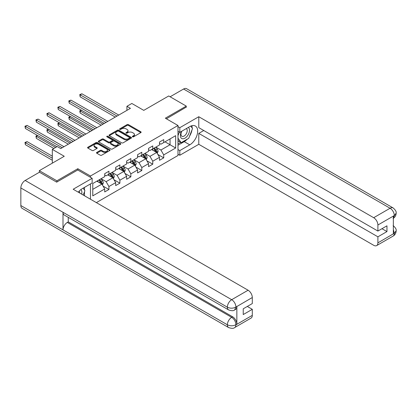 <?xml version="1.0" encoding="UTF-8"?>
<svg xmlns="http://www.w3.org/2000/svg" width="417" height="417" viewBox="0 0 417 417"><rect width="100%" height="100%" fill="white"/><g stroke="black" fill="none" stroke-linecap="round" stroke-linejoin="round"><path stroke-width="0.63" d="M132.559 136.818A0.683 0.396 0 0 0 133.523 136.818L140.847 132.59A0.975 0.563 0 0 0 141.134 132.189A0.975 0.563 0 0 0 140.847 131.793L128.436 124.626A0.975 0.563 0 0 0 127.06 124.626L119.731 128.858A0.683 0.396 0 0 0 119.533 129.134A0.683 0.396 0 0 0 119.731 129.411A0.683 0.396 0 0 0 120.695 129.411L121.644 128.863A3.122 1.804 0 0 1 126.059 128.863L127.091 129.463A3.122 1.804 0 0 1 128.009 130.735A3.122 1.804 0 0 1 127.091 132.012L126.142 132.559A0.683 0.396 0 0 0 125.944 132.835A0.683 0.396 0 0 0 126.142 133.117A0.683 0.396 0 0 0 127.112 133.117L128.055 132.57A3.122 1.804 0 0 1 132.47 132.57L133.503 133.164A3.122 1.804 0 0 1 134.42 134.441A3.122 1.804 0 0 1 133.503 135.713L132.559 136.26A0.683 0.396 0 0 0 132.356 136.536A0.683 0.396 0 0 0 132.559 136.818L132.559 136.26M96.791 152.413A0.975 0.563 0 0 0 96.504 152.81A0.975 0.563 0 0 0 96.791 153.206L100.273 155.218A0.975 0.563 0 0 0 101.649 155.218L109.786 150.521A0.975 0.563 0 0 0 110.072 150.125A0.975 0.563 0 0 0 109.786 149.724L97.375 142.562A0.975 0.563 0 0 0 95.999 142.562L87.862 147.258A0.975 0.563 0 0 0 87.575 147.654A0.975 0.563 0 0 0 87.862 148.051L92.068 150.48A0.975 0.563 0 0 0 93.444 150.48L96.926 148.473A0.975 0.563 0 0 0 97.213 148.071A0.975 0.563 0 0 0 96.926 147.675L94.841 146.471A2.606 1.506 0 0 1 94.08 145.408A2.606 1.506 0 0 1 95.686 144.016A2.606 1.506 0 0 1 98.532 144.339L106.7 149.057A2.606 1.506 0 0 1 107.466 150.125A2.606 1.506 0 0 1 105.855 151.512A2.606 1.506 0 0 1 103.015 151.189L101.649 150.401A0.975 0.563 0 0 0 100.273 150.401L96.791 152.413L96.791 153.206M186.274 107.32L186.274 106.106L168.713 95.967L143.776 110.364L131.835 103.468L126.919 106.309L130.427 108.337L60.746 148.567L57.238 146.539L52.318 149.38L52.318 163.167M77.817 170.021L77.817 168.723L56.884 180.806L39.323 170.668L64.26 156.271L52.318 149.38M77.817 168.723L90.463 176.021L177.986 125.491L177.986 155.499L96.363 202.626M186.274 106.106L165.34 118.193L177.986 125.491M121.717 142.838A0.975 0.563 0 0 0 123.093 142.838L131.23 138.142A0.975 0.563 0 0 0 131.517 137.74A0.975 0.563 0 0 0 131.23 137.344L118.819 130.177A0.975 0.563 0 0 0 117.438 130.177L109.306 134.879A0.975 0.563 0 0 0 109.019 135.275A0.975 0.563 0 0 0 109.306 135.671L121.717 142.838M107.2 136.964A0.683 0.396 0 0 1 107.888 137.063L107.888 136.25L120.508 143.537A0.975 0.563 0 0 1 120.794 143.933A0.975 0.563 0 0 1 120.508 144.329L112.371 149.031A0.975 0.563 0 0 1 110.995 149.031L98.584 141.863L102.066 139.867L102.066 139.054L98.584 141.066A0.975 0.563 0 0 0 98.297 141.467A0.975 0.563 0 0 0 98.584 141.863L98.584 141.066M102.066 139.867A0.975 0.563 0 0 1 103.442 139.867L103.442 139.054A0.975 0.563 0 0 0 102.066 139.054M103.442 139.054L108.477 141.962A0.975 0.563 0 0 0 109.853 141.962L112.163 140.628A0.975 0.563 0 0 0 112.449 140.232A0.975 0.563 0 0 0 112.163 139.831L106.924 136.807A0.683 0.396 0 0 1 106.726 136.531A0.683 0.396 0 0 1 107.148 136.166A0.683 0.396 0 0 1 107.888 136.25M39.323 172.289L39.323 170.668M56.884 180.806L56.884 182.026M90.463 199.217L90.463 183.928M90.463 177.319L90.463 176.021M103.072 186.102L108.936 189.485L108.936 186.524L115.681 182.63L115.681 185.591L119.893 183.162L119.893 180.201L126.638 176.308L126.638 179.268L130.849 176.834L130.849 173.873L137.594 169.98L137.594 172.94L141.811 170.506L141.811 167.545L148.551 163.652L148.551 166.612L152.768 164.178L152.768 161.217L159.513 157.329L159.513 160.29L163.725 157.855L163.725 154.895L175.666 147.999L175.666 135.671L170.047 138.913L170.047 144.756L175.666 147.999M108.936 189.485L104.719 191.919L104.719 188.958L92.777 195.854L92.777 183.527L104.719 176.631L104.719 173.67L108.936 171.236L108.936 174.197L115.681 170.303L115.681 167.342L119.893 164.908L119.893 167.869L126.638 163.975L126.638 161.014L130.849 158.585L130.849 161.546L137.594 157.652L137.594 154.691L141.811 152.257L141.811 155.218L148.551 151.324L148.551 148.363L152.768 145.929L152.768 148.89L159.513 144.996L159.513 142.035L163.725 139.606L163.725 142.562L175.666 135.671M107.81 174.848L112.866 177.767L106.126 181.661L101.07 178.737M104.719 175.01L106.126 175.818L108.936 174.197M106.126 181.661L108.936 186.524M112.866 177.767L115.681 182.63M118.767 168.52L123.828 171.439L117.083 175.333L112.027 172.414M115.681 168.682L117.083 169.495L119.893 167.869M117.083 175.333L119.893 180.201M123.828 171.439L126.638 176.308M129.729 162.192L134.785 165.111L128.04 169.005L122.984 166.086M126.638 162.354L128.04 163.167L130.849 161.546M128.04 169.005L130.849 173.873M134.785 165.111L137.594 169.98M140.685 155.864L145.742 158.788L139.002 162.682L133.94 159.758M137.594 156.031L139.002 156.839L141.811 155.218M139.002 162.682L141.811 167.545M145.742 158.788L148.551 163.652M151.642 149.541L156.698 152.46L149.958 156.354L144.902 153.435M148.551 149.703L149.958 150.511L152.768 148.89M149.958 156.354L152.768 161.217M156.698 152.46L159.513 157.329M164.991 141.832L170.047 144.756L160.915 150.026L155.859 147.107M159.513 143.375L160.915 144.188L163.725 142.562M160.915 150.026L163.725 154.895M126.919 106.309L126.919 110.364M92.777 189.365L101.91 184.095L96.853 181.171M101.91 184.095L104.719 188.958M157.861 154.467L163.725 157.855M146.904 160.795L152.768 164.178M135.942 167.118L141.811 170.506M124.985 173.446L130.849 176.834M114.029 179.774L119.893 183.162M132.83 136.912L133.503 136.526A3.122 1.804 0 0 0 134.42 135.249L134.42 134.441M128.009 130.735L128.009 131.548A3.122 1.804 0 0 1 127.091 132.82L126.419 133.211M140.837 132.596L128.436 125.439A0.975 0.563 0 0 0 127.06 125.439L120.007 129.51M131.214 138.147L118.819 130.99A0.975 0.563 0 0 0 117.438 130.99L109.317 135.681L109.306 134.879M129.505 138.022A0.683 0.396 0 0 0 129.708 137.74A0.683 0.396 0 0 0 129.505 137.464L118.61 131.173A0.683 0.396 0 0 0 117.646 131.173L116.645 131.751A3.122 1.804 0 0 0 115.733 133.028A3.122 1.804 0 0 0 116.645 134.3L124.094 138.6A3.122 1.804 0 0 0 128.504 138.6L129.505 138.022L129.505 138.835A0.683 0.396 0 0 0 129.708 138.553L129.708 137.74M115.733 133.028L115.733 133.836A3.122 1.804 0 0 0 116.645 135.108L116.645 134.3M129.505 138.835L128.504 139.408A3.122 1.804 0 0 1 124.094 139.408L116.645 135.108M103.442 139.867L108.477 142.776A0.975 0.563 0 0 0 109.853 142.776L112.163 141.441A0.975 0.563 0 0 0 112.449 141.04L112.449 140.232M107.888 137.063L120.497 144.339M113.7 144.975A2.606 1.506 0 0 0 116.541 145.304A2.606 1.506 0 0 0 118.152 143.912A2.606 1.506 0 0 0 117.385 142.849L114.508 141.186A0.975 0.563 0 0 0 113.132 141.186L110.823 142.52A0.975 0.563 0 0 0 110.536 142.916A0.975 0.563 0 0 0 110.823 143.318L113.7 144.975L113.7 145.788A2.606 1.506 0 0 0 116.541 146.117A2.606 1.506 0 0 0 118.152 144.725L118.152 143.912M110.536 142.916L110.536 143.729A0.975 0.563 0 0 0 110.823 144.126L110.823 143.318M113.7 145.788L110.823 144.126M107.466 150.125L107.466 150.933A2.606 1.506 0 0 1 105.855 152.325A2.606 1.506 0 0 1 103.015 151.996L101.649 151.215A0.975 0.563 0 0 0 100.273 151.215L96.801 153.216M94.08 145.408L94.08 146.216A2.606 1.506 0 0 0 94.841 147.279L94.841 146.471M96.926 147.675L96.926 148.473L94.841 147.279M109.775 150.527L97.375 143.37A0.975 0.563 0 0 0 95.999 143.37L87.872 148.061M157.256 153.42L158.09 151.314A2.632 1.522 -120 0 0 157.251 149.072L155.802 147.138M153.274 150.48L152.288 149.166M81.492 110.255L80.158 111.026L80.158 113.054L101.206 125.209M156.292 152.226L156.672 151.428A2.632 1.522 -120 0 0 155.916 149.844L154.467 147.91M153.805 148.29L155.416 150.438A1.34 0.777 60 0 1 155.661 150.845L156.672 151.428M153.623 148.395L155.072 150.334A2.632 1.522 60 0 1 155.828 151.913M80.158 113.054L79.772 110.802L102.963 124.193M79.772 110.802L81.336 110.166M117.015 116.082L80.158 94.805L81.914 93.789L118.767 115.066M115.259 117.094L80.158 96.833L80.158 94.805L79.772 94.581L81.914 93.789M80.158 96.833L79.772 94.581M181.546 131.345A6.458 3.727 120 0 0 182.656 138.798A6.458 3.727 120 0 0 188.489 134.18A6.458 3.727 120 0 0 188.333 127.425M181.911 131.131A4.42 2.554 120 0 0 181.895 136.26A4.42 2.554 120 0 0 182.542 136.463A4.42 2.554 120 0 0 186.587 133.2A4.42 2.554 120 0 0 186.316 128.603A4.42 2.554 120 0 0 186.305 128.598M190.793 126.08L192.524 128.535L188.729 138.308L181.145 142.687L177.986 140.56M181.145 142.687L177.986 138.189M177.986 135.666L179.373 132.09M81.675 194.145A6.458 3.727 120 0 0 80.82 189.631M79.616 192.956A4.42 2.554 120 0 0 79.162 191.142M83.145 188.156L84.912 190.663L83.212 195.036M187.332 139.111A11.176 6.453 120 0 1 184.236 141.634L189.787 144.835A11.176 6.453 120 0 0 197.085 134.988A11.176 6.453 120 0 0 195.375 126.033A11.176 6.453 120 0 0 189.787 126.586L179.81 132.345L179.81 127.68L198.779 116.729L373.684 217.71L390.083 208.245L183.569 89.014L170.115 96.78M189.787 144.835L179.81 150.594L179.81 155.26L198.779 144.308L198.779 133.398L377.896 236.814L377.896 242.856L394.399 233.239L393.351 233.734L393.351 216.293L394.3 215.542L377.896 225.013A5.958 3.44 -120 0 0 373.684 217.71M203.762 130.521L198.779 133.398M381.972 228.704L386.96 231.581L386.96 225.821L377.896 231.054L198.779 127.638L198.779 116.729M177.986 131.292L179.81 132.345M177.986 126.627L179.81 127.68M177.986 154.201L179.81 155.26M177.986 149.541L179.81 150.594M198.779 144.308L373.684 245.29A5.958 3.44 -120 0 0 376.66 245.587A5.958 3.44 -120 0 0 377.896 242.856M183.569 89.014A6.109 3.529 -60 0 1 186.623 88.712L393.137 207.942A6.109 3.529 -60 0 0 390.083 208.245A5.958 3.44 60 0 1 394.3 215.542M377.896 231.054L377.896 225.013M386.96 231.581L377.896 236.814M186.274 107.08L166.393 118.798M189.553 136.187A11.176 6.453 120 0 0 191.956 129.989M192.138 127.988A11.176 6.453 120 0 0 191.862 125.71M184.236 141.634L177.986 145.241M177.986 143.943L180.655 142.4M177.986 141.509L178.549 141.186M393.351 229.558L394.3 233.186M393.137 225.581C395.535 227.739 396.541 229.459 396.15 230.752L394.409 233.239M393.137 207.942C395.535 210.079 396.536 211.815 396.15 213.155L394.404 215.605M228.631 309.93A6.109 3.529 -60 0 1 227.364 307.178C230.179 308.528 232.983 308.512 235.787 307.141L234.667 309.925C233.666 310.941 231.654 310.941 228.631 309.93L64.26 215.036A6.109 3.529 -60 0 1 62.998 212.279L20.85 187.947A6.109 3.529 -60 0 1 25.171 180.462L39.464 172.211L56.676 182.146L77.75 169.98L92.147 178.294L92.147 182.959L82.175 188.713A11.176 6.453 120 0 0 78.26 192.174M92.147 178.294L73.183 189.245L248.089 290.222A5.958 3.44 60 0 1 252.301 297.524L252.301 303.566L243.241 308.799L243.241 314.559L252.301 309.325L252.301 315.367A5.958 3.44 60 0 1 251.065 318.098L234.667 327.564A5.958 3.44 -120 0 0 235.902 324.838L252.301 315.367M84.244 195.63L86.595 196.991M84.489 195.49L84.489 191.742M84.489 190.069L84.489 187.379M234.667 327.564C233.713 328.575 231.701 328.58 228.631 327.574L22.117 208.344A6.109 3.529 -60 0 1 20.85 205.545L62.998 229.876A6.109 3.529 -60 0 1 67.314 222.438L231.685 317.337L232.634 316.79A5.958 3.44 60 0 1 236.851 324.087L236.851 306.646A5.958 3.44 60 0 1 235.615 309.378L234.667 309.925M20.85 187.947L20.85 205.545M25.171 180.462L231.685 299.693A6.109 3.529 -60 0 0 227.364 307.178L62.998 212.279L62.998 229.876L227.364 324.775C230.168 326.13 232.978 326.13 235.793 324.775L235.902 324.838M252.301 309.325L247.312 306.448M68.263 217.346L68.263 221.891L232.634 316.79M68.263 221.891L67.314 222.438M146.299 159.747L147.133 157.642A2.632 1.522 -120 0 0 146.294 155.4L144.845 153.466M142.317 156.808L141.332 155.494M70.536 116.583L69.196 117.354L69.196 119.382L90.249 131.532M145.335 158.549L145.71 157.756A2.632 1.522 -120 0 0 144.96 156.172L143.511 154.238M142.849 154.618L144.459 156.766A1.34 0.777 60 0 1 144.699 157.173L145.71 157.756M142.666 154.723L144.115 156.656A2.632 1.522 60 0 1 144.871 158.241M69.196 119.382L68.81 117.13L92.006 130.521M68.81 117.13L70.379 116.494M135.337 166.075L136.177 163.97A2.632 1.522 -120 0 0 135.337 161.728L133.883 159.794M131.36 163.136L130.375 161.822M59.574 122.906L58.239 123.677L58.239 125.705L79.293 137.86M134.378 164.877L134.754 164.079A2.632 1.522 -120 0 0 134.003 162.5L132.549 160.561M131.892 160.941L133.497 163.089A1.34 0.777 60 0 1 133.742 163.495L134.754 164.079M131.709 161.051L133.159 162.984A2.632 1.522 60 0 1 133.909 164.569M58.239 125.705L57.854 123.453L81.049 136.844M57.854 123.453L59.422 122.817M106.054 122.41L69.196 101.128L70.953 100.116L107.81 121.394M104.297 123.422L69.196 103.155L69.196 101.128L68.81 100.909L70.953 100.116M69.196 103.155L68.81 100.909M95.097 128.733L58.239 107.456L59.996 106.444L96.853 127.722M93.34 129.75L58.239 109.483L58.239 107.456L57.854 107.232L59.996 106.444M58.239 109.483L57.854 107.232M124.381 172.398L125.215 170.298A2.632 1.522 -120 0 0 124.375 168.056L122.926 166.117M120.398 169.464L119.413 168.145M48.617 129.234L47.283 130.005L47.283 132.033L68.336 144.188M123.422 171.205L123.797 170.407A2.632 1.522 -120 0 0 123.041 168.822L121.592 166.889M120.935 167.269L122.541 169.417A1.34 0.777 60 0 1 122.786 169.823L123.797 170.407M120.748 167.373L122.202 169.312A2.632 1.522 60 0 1 122.952 170.897M47.283 132.033L46.897 129.781L70.092 143.172M46.897 129.781L48.461 129.145M113.424 178.726L114.258 176.62A2.632 1.522 -120 0 0 113.419 174.379L111.97 172.445M109.442 175.786L108.456 174.473M37.66 135.561L36.326 136.333L36.326 138.361L53.866 148.483M112.46 177.533L112.84 176.735A2.632 1.522 -120 0 0 112.084 175.15L110.635 173.217M109.973 173.597L111.584 175.745A1.34 0.777 60 0 1 111.829 176.151L112.84 176.735M109.791 173.701L111.24 175.635A2.632 1.522 60 0 1 111.996 177.22M36.326 138.361L35.94 136.109L55.623 147.472M35.94 136.109L37.504 135.473M102.467 185.054L103.301 182.948A2.632 1.522 -120 0 0 102.462 180.707L101.013 178.773M98.485 182.114L97.5 180.801M52.318 156.193L27.121 141.644L25.369 142.656L25.369 144.683L52.318 160.248M101.503 183.855L101.878 183.063A2.632 1.522 -120 0 0 101.128 181.478L99.679 179.545M99.017 179.925L100.627 182.073A1.34 0.777 60 0 1 100.867 182.479L101.878 183.063M98.834 180.029L100.283 181.963A2.632 1.522 60 0 1 101.039 183.548M25.369 144.683L24.978 142.437L52.318 158.22M24.978 142.437L27.121 141.644M84.14 135.061L47.283 113.784L49.039 112.767L85.897 134.05M82.384 136.078L47.283 115.811L47.283 113.784L46.897 113.56L49.039 112.767M47.283 115.811L46.897 113.56M73.183 141.389L36.326 120.112L38.083 119.095L74.935 140.373M71.427 142.4L36.326 122.139L36.326 120.112L35.94 119.888L38.083 119.095M36.326 122.139L35.94 119.888M62.222 147.717L25.369 126.434L27.121 125.423L63.978 146.701M56.957 146.701L25.369 128.462L25.369 126.434L24.978 126.21L27.121 125.423M25.369 128.462L24.978 126.21M133.503 136.526L133.503 135.713M126.142 133.117L126.142 132.559M127.091 132.82L127.091 132.012M119.731 129.411L119.731 128.858M127.06 125.439L127.06 124.626M128.436 125.439L128.436 124.626M140.847 132.59L140.847 131.793M117.438 130.99L117.438 130.177M118.819 130.99L118.819 130.177M131.23 138.142L131.23 137.344M124.094 139.408L124.094 138.6M128.504 139.408L128.504 138.6M108.477 142.776L108.477 141.962M109.853 142.776L109.853 141.962M112.163 141.441L112.163 140.628M120.508 144.329L120.508 143.537M100.273 151.215L100.273 150.401M101.649 151.215L101.649 150.401M103.015 151.996L103.015 151.189M87.862 148.051L87.862 147.258M95.999 143.37L95.999 142.562M97.375 143.37L97.375 142.562M109.786 150.521L109.786 149.724M156.443 152.309L158.074 151.366M155.916 149.844L157.251 149.072M154.045 150.928L155.072 150.334M396.15 230.773C396.082 233.108 395.055 234.891 393.064 236.116A5.958 3.44 -120 0 0 394.3 233.384M393.351 218.273L394.3 215.745M236.851 324.087L235.798 324.775M252.301 297.524L235.798 307.141M235.902 307.193L236.851 306.646M235.902 306.995A5.958 3.44 60 0 0 231.685 299.693L248.089 290.222M228.631 327.574A6.109 3.529 -60 0 1 227.364 324.775A6.109 3.529 -60 0 1 231.685 317.337C234.224 319.036 235.626 321.465 235.902 324.634M145.481 158.637L147.118 157.694M144.96 156.172L146.294 155.4M143.088 157.251L144.115 156.656M134.524 164.965L136.156 164.022M134.003 162.5L135.337 161.728M132.126 163.579L133.159 162.984M123.568 171.288L125.199 170.345M123.041 168.822L124.375 168.056M121.17 169.907L122.202 169.312M112.611 177.616L114.242 176.672M112.084 175.15L113.419 174.379M110.213 176.235L111.24 175.635M101.649 183.944L103.286 183M101.128 181.478L102.462 180.707M99.256 182.557L100.283 181.963M376.66 245.587L393.064 236.116M396.15 213.17C396.072 215.49 395.04 217.257 393.064 218.472"/></g></svg>
